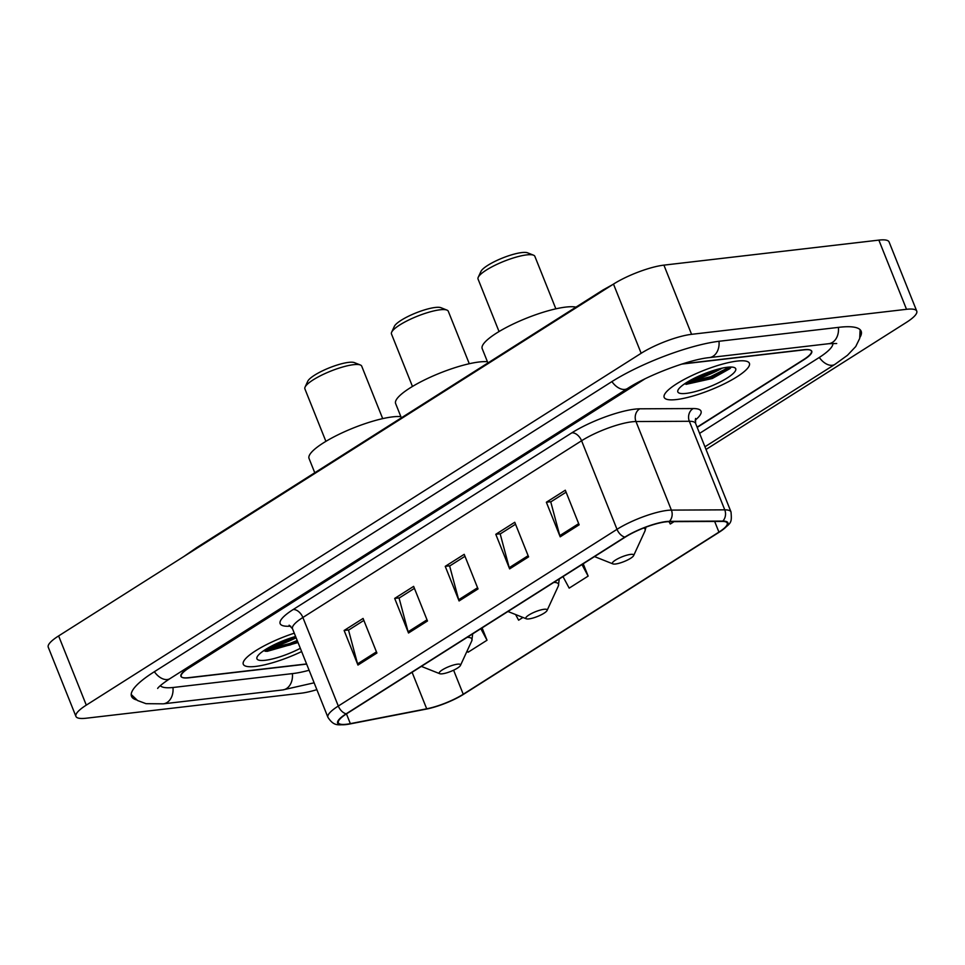 <?xml version="1.0" encoding="UTF-8"?>
<svg xmlns="http://www.w3.org/2000/svg" width="965" height="965" viewBox="0 0 965 965"><rect width="100%" height="100%" fill="white"/><g stroke="black" fill="none" stroke-linecap="round" stroke-linejoin="round"><path stroke-width="1.45" d="M644.861 378.919L189.007 667.973A28.685 6.453 158.2 0 0 181.227 676.429A28.685 6.453 158.2 0 0 188.899 677.804L306.653 664.101M697.092 427.145L803.676 359.559A28.685 6.453 158.2 0 0 811.444 351.103A28.685 6.453 158.2 0 0 803.773 349.728L684.366 363.636A28.685 6.453 158.2 0 0 682.303 363.926M160.335 685.645A51.627 11.616 158.2 0 0 173.736 687.418L293.143 673.522A51.627 11.616 158.2 0 0 309.114 670.253M699.589 433.369L818.754 357.798A51.627 11.616 158.2 0 0 832.94 343.371M706.018 449.461L906.376 322.406A38.238 8.601 158.2 0 0 916.75 311.14A38.238 8.601 158.2 0 0 906.521 309.307L691.579 334.324A38.238 8.601 158.2 0 0 641.158 353.286L86.295 705.125A38.238 8.601 158.2 0 0 75.921 716.392A38.238 8.601 158.2 0 0 86.15 718.225L301.092 693.208A38.238 8.601 158.2 0 0 316.87 689.649M916.75 311.14L889.079 241.938A38.238 8.601 158.2 0 0 878.85 240.116L663.908 265.134A38.238 8.601 158.2 0 0 613.487 284.084L58.624 635.923A38.238 8.601 158.2 0 0 48.25 647.201L75.921 716.392M859.96 337.364A82.218 18.492 158.2 0 0 861.154 331.224A82.218 18.492 158.2 0 0 839.164 327.292L719.757 341.188A82.218 18.492 158.2 0 0 611.352 381.947L153.809 672.074A82.218 18.492 158.2 0 0 131.517 696.32A82.218 18.492 158.2 0 0 136.632 699.939M599.723 292.817L603.053 289.946M602.872 290.067L196.595 547.686L187.126 554.441M694.776 378.003A38.238 8.601 158.2 0 0 713.883 370.355M273.879 644.885A38.238 8.601 158.2 0 0 292.986 637.238M255.556 666.441A45.886 10.326 158.2 0 0 301.635 651.568A45.886 10.326 158.2 0 1 255.556 666.441A45.886 10.326 158.2 0 1 243.289 664.246A45.886 10.326 158.2 0 0 255.556 666.441M676.453 399.558A45.886 10.326 158.2 0 0 724.86 383.551A45.886 10.326 158.2 0 0 749.395 363.286A45.886 10.326 158.2 0 0 737.115 361.091A45.886 10.326 158.2 0 0 688.708 377.098A45.886 10.326 158.2 0 0 664.173 397.363A45.886 10.326 158.2 0 0 676.453 399.558A45.886 10.326 158.2 0 0 724.86 383.551A45.886 10.326 158.2 0 0 749.395 363.286A45.886 10.326 158.2 0 0 737.115 361.091A45.886 10.326 158.2 0 0 688.708 377.098A45.886 10.326 158.2 0 0 664.173 397.363A45.886 10.326 158.2 0 0 676.453 399.558M346.544 724.245A30.59 6.888 -21.8 0 1 338.353 722.785A30.59 6.888 -21.8 0 1 346.652 713.762L625.356 537.047A30.59 6.888 -21.8 0 1 668.878 521.667L722.23 521.414A30.59 6.888 -21.8 0 1 727.224 523.078A30.59 6.888 -21.8 0 1 718.937 532.101L463.236 694.245A30.59 6.888 -21.8 0 1 426.699 708.805L350.343 723.641A30.59 6.888 -21.8 0 1 346.544 724.245M346.037 724.57A31.363 7.057 158.2 0 0 349.933 723.955L426.289 709.106A31.363 7.057 158.2 0 0 427.411 708.889A31.363 7.057 158.2 0 0 462.995 694.655A31.363 7.057 158.2 0 0 463.743 694.185L719.432 532.041A31.363 7.057 158.2 0 0 722.821 521.088L669.457 521.341A31.363 7.057 158.2 0 0 624.85 537.107L346.145 713.823A31.363 7.057 158.2 0 0 346.037 724.57M722.303 368.111A38.238 8.601 -21.8 0 1 687.128 382.188M296.122 637.781A38.238 8.601 -21.8 0 1 266.231 649.071M579.145 524.815L565.309 490.208L546.359 502.234L560.195 536.83L579.145 524.815M566.093 492.174L550.762 501.909L559.784 535.623A7.648 4.765 57.6 0 0 560.195 536.83M551.111 501.679L546.359 502.234M528.591 556.865L514.755 522.27L495.793 534.296L509.629 568.892L528.591 556.865M515.539 524.236L500.196 533.959L509.231 567.685A7.648 4.765 57.6 0 0 509.629 568.892M500.558 533.742L495.793 534.296M376.917 653.04L363.081 618.444L344.119 630.471L357.955 665.066L376.917 653.04M363.865 620.411L348.522 630.145L357.557 663.86A7.648 4.765 57.6 0 0 357.955 665.066M348.884 629.916L344.119 630.471M427.483 620.99L413.635 586.382L394.685 598.409L408.521 633.004L427.483 620.99M414.431 588.348L399.088 598.083L408.111 631.798A7.648 4.765 57.6 0 0 408.521 633.004M399.438 597.854L394.685 598.409M478.037 588.927L464.201 554.332L445.239 566.346L459.075 600.954L478.037 588.927M464.985 556.298L449.642 566.021L458.677 599.735A7.648 4.765 57.6 0 0 459.075 600.954M449.992 565.792L445.239 566.346M294.289 633.185A45.886 10.326 158.2 0 0 243.289 664.246A45.886 10.326 158.2 0 1 294.289 633.185M697.2 427.399L803.978 359.68A28.685 6.453 158.2 0 0 811.758 351.224A28.685 6.453 158.2 0 0 804.086 349.861L683.425 363.901A28.685 6.453 158.2 0 0 681.519 364.167M642.473 380.114L188.694 667.852A28.685 6.453 158.2 0 0 180.913 676.308A28.685 6.453 158.2 0 0 188.585 677.671L306.581 663.944M669.047 521.667L670.301 524.019L674.04 521.643M515.6 614.536L518.627 620.193L522.946 617.455M467.241 650.712L468.073 652.244L487.023 640.229L482.09 627.889M562.993 576.587L569.181 588.131L588.143 576.105L583.21 563.765M588.143 576.105L581.955 564.561M487.023 640.229L480.835 628.673M295.592 636.466A31.169 7.008 158.2 0 0 257.124 656.972A31.169 7.008 158.2 0 0 265.291 660.277A31.169 7.008 158.2 0 0 300.332 648.299M265.146 651.242L267.317 651.315L298.016 642.521M297.208 640.483L289.56 643.607L265.677 649.421M297.751 641.858L290.115 644.97L263.469 650.929M382.695 418.629L361.706 366.157A30.59 6.888 158.2 0 0 360.355 364.987L354.396 362.623A25.814 5.802 158.2 0 0 348.642 362.37A25.814 5.802 158.2 0 0 324.011 370.126A25.814 5.802 158.2 0 0 307.751 381.272L305.073 387.098A30.59 6.888 158.2 0 0 304.892 388.871L325.893 441.355M360.355 364.987A30.59 6.888 158.2 0 0 353.528 364.686A30.59 6.888 158.2 0 0 324.337 373.877A30.59 6.888 158.2 0 0 305.073 387.098M457.47 664.185A11.471 2.581 158.2 0 0 444.274 668.757A11.471 2.581 158.2 0 0 439.751 673.703A11.471 2.581 158.2 0 0 442.308 673.811A11.471 2.581 158.2 0 0 453.248 670.361A11.471 2.581 158.2 0 0 460.474 665.404A11.471 2.581 158.2 0 0 457.47 664.185M400.849 416.639A52.58 11.833 158.2 0 0 392.622 416.88A52.58 11.833 158.2 0 0 337.159 435.227A52.58 11.833 158.2 0 0 309.041 458.447L314.759 472.754M469.28 363.733L448.291 311.249A30.59 6.888 158.2 0 0 446.928 310.091L440.981 307.714A25.814 5.802 158.2 0 0 435.215 307.473A25.814 5.802 158.2 0 0 410.595 315.229A25.814 5.802 158.2 0 0 394.335 326.375L391.657 332.189A30.59 6.888 158.2 0 0 391.476 333.974L412.465 386.458M446.928 310.091A30.59 6.888 158.2 0 0 440.1 309.789A30.59 6.888 158.2 0 0 410.921 318.981A30.59 6.888 158.2 0 0 391.657 332.189M544.055 609.289A11.471 2.581 158.2 0 0 530.859 613.861A11.471 2.581 158.2 0 0 526.323 618.794A11.471 2.581 158.2 0 0 528.88 618.903A11.471 2.581 158.2 0 0 539.833 615.465A11.471 2.581 158.2 0 0 547.058 610.507A11.471 2.581 158.2 0 0 544.055 609.289M487.434 361.73A52.58 11.833 158.2 0 0 479.207 361.984A52.58 11.833 158.2 0 0 423.731 380.331A52.58 11.833 158.2 0 0 395.626 403.551L401.344 417.857M555.864 308.836L534.863 256.352A30.59 6.888 158.2 0 0 533.512 255.182L527.553 252.818A25.814 5.802 158.2 0 0 521.8 252.577A25.814 5.802 158.2 0 0 497.168 260.321A25.814 5.802 158.2 0 0 480.92 271.479L478.23 277.293A30.59 6.888 158.2 0 0 478.061 279.078L499.05 331.55M533.512 255.182A30.59 6.888 158.2 0 0 526.685 254.893A30.59 6.888 158.2 0 0 497.494 264.084A30.59 6.888 158.2 0 0 478.23 277.293M630.627 554.393A11.471 2.581 158.2 0 0 617.431 558.952A11.471 2.581 158.2 0 0 612.908 563.898A11.471 2.581 158.2 0 0 615.465 564.006A11.471 2.581 158.2 0 0 626.406 560.556A11.471 2.581 158.2 0 0 633.631 555.611A11.471 2.581 158.2 0 0 630.627 554.393M575.96 307.123A52.58 11.833 158.2 0 0 565.78 307.087A52.58 11.833 158.2 0 0 510.316 325.422A52.58 11.833 158.2 0 0 482.198 348.655L487.916 362.949M686.175 393.394A31.169 7.008 158.2 0 0 722.037 380.982A31.169 7.008 158.2 0 0 734.341 367.556A31.169 7.008 158.2 0 0 727.393 367.255A31.169 7.008 158.2 0 0 697.647 376.627A31.169 7.008 158.2 0 0 678.021 390.089A31.169 7.008 158.2 0 0 686.175 393.394M686.043 384.36L712.315 378.497L729.974 368.606L730.843 367.038M729.456 367.074L710.457 376.712L686.573 382.538M730.348 368.135L711 378.087L684.354 384.046M611.906 381.597A15.295 9.517 57.6 0 0 627.527 388.497C648.178 374.915 689.782 359.414 709.335 357.605L828.742 343.709L836.703 343.516M718.985 341.284A15.295 11.471 83.4 0 1 713.099 356.254A15.295 11.471 83.4 0 1 709.335 357.605M838.392 327.376A15.295 11.471 83.4 0 1 832.518 342.346A15.295 11.471 83.4 0 1 828.742 343.709M860.129 329.692L859.694 338.438L855.726 346.556L847.451 355.289L834.93 364.36A15.295 9.517 -122.4 0 1 819.297 357.448M314.132 682.81L282.721 689.939A15.295 11.471 -96.6 0 0 286.496 688.576A15.295 11.471 -96.6 0 0 292.371 673.606M131.216 694.498L137.561 700.53L146.029 703.678L163.314 703.835A15.295 11.471 -96.6 0 0 167.078 702.484A15.295 11.471 -96.6 0 0 172.952 687.502M154.364 671.724A15.295 9.517 57.6 0 0 169.985 678.624L627.527 388.497M613.487 284.084L641.158 353.286M663.908 265.134L691.579 334.324M878.85 240.116L906.521 309.307M58.624 635.923L86.295 705.125M290.706 626.152A47.804 10.748 -21.8 0 1 293.131 609.554L571.835 432.839A9.566 5.947 -122.4 0 1 581.581 440.752L302.877 617.479A38.238 8.601 158.2 0 0 292.516 628.758L289.138 625.187M571.835 432.839A47.804 10.748 -21.8 0 1 634.861 409.148A47.804 10.748 -21.8 0 1 639.831 408.81L693.196 408.557A47.804 10.748 -21.8 0 1 695.102 420.245M631.991 421.802A38.238 8.601 158.2 0 0 581.581 440.752L617.009 529.327A38.238 8.601 -21.8 0 1 671.399 510.111L724.763 509.846A38.238 8.601 -21.8 0 1 731.012 511.945L695.584 423.37A38.238 8.601 158.2 0 0 689.336 421.283L635.983 421.536A38.238 8.601 158.2 0 0 631.991 421.802M462.995 694.655L463.779 694.161A9.566 5.947 -122.4 0 1 463.779 694.161A9.566 5.947 -122.4 0 1 463.743 694.185M722.821 521.088A9.566 8.094 -90.3 0 0 724.763 509.846L689.336 421.283A9.566 8.094 89.7 0 1 693.196 408.557M669.457 521.341A9.566 8.094 -90.3 0 0 671.399 510.111L635.983 421.536A9.566 8.094 89.7 0 1 639.831 408.81M624.85 537.107A9.566 5.947 -122.4 0 1 617.009 529.327L338.305 706.042A9.566 5.947 57.6 0 0 346.145 713.823M427.411 708.889L345.591 724.643C338.377 724.582 334.119 726.802 327.931 717.321A38.238 8.601 -21.8 0 1 338.305 706.042L302.877 617.479A9.566 5.947 -122.4 0 0 293.131 609.554M718.937 532.101L714.667 521.45M350.343 723.641L346.447 713.895M426.699 708.805L412.091 672.267M463.236 694.245L453.61 670.192M477.566 587.757L458.677 599.735M427.012 619.82L408.111 631.798M376.447 651.87L357.557 663.86M528.12 555.695L509.231 567.685M578.686 523.645L559.784 535.623M269.332 647.262A38.238 8.601 158.2 0 0 295.772 636.924M472.693 633.848L471.776 640.869A31.616 7.117 158.2 0 0 467.241 637.31M559.266 578.952L558.349 585.972A31.616 7.117 158.2 0 0 553.813 582.402M646.007 527.119L644.934 531.076A31.616 7.117 158.2 0 0 643.679 528.012M690.228 380.379A38.238 8.601 158.2 0 0 718.804 368.944M834.93 364.36L704.945 446.783M157.717 688.359C157.416 688.913 157.862 686.585 169.985 678.624M282.721 689.939L163.314 703.835M612.715 284.579L603.029 289.958M196.595 547.686L183.905 556.479M463.779 694.161L719.48 532.017C731.374 522.716 731.952 523.633 731.012 511.945M327.931 717.321L292.516 628.758M695.584 423.37L695.572 418.46M439.751 673.703L421.367 666.393M460.474 665.404L471.776 640.869M526.323 618.794L507.94 611.496M547.058 610.507L558.349 585.972M612.908 563.898L594.524 556.588M633.631 555.611L644.934 531.076M729.974 368.594L730.746 367.701"/></g></svg>
